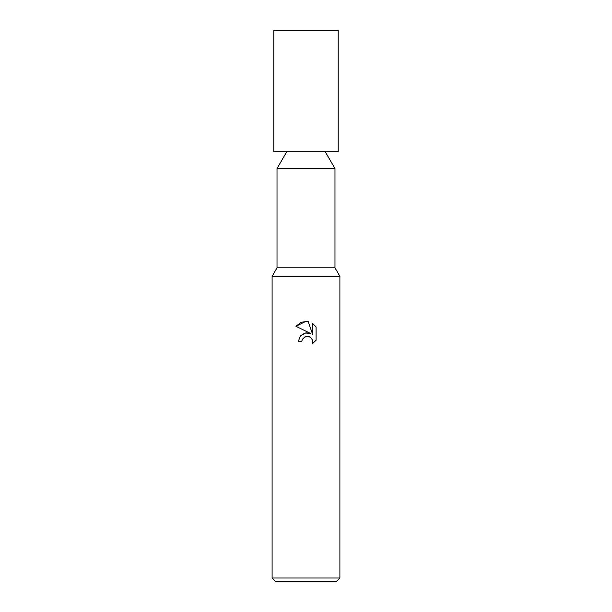<?xml version="1.0" encoding="UTF-8"?>
<svg xmlns="http://www.w3.org/2000/svg" width="612" height="612" viewBox="0 0 612 612"><rect width="100%" height="100%" fill="white"/><g stroke="black" fill="none" stroke-linecap="round" stroke-linejoin="round"><path stroke-width="0.92" d="M277.022 267.827L334.978 267.827L339.897 276.341L272.103 276.341L277.022 267.827L277.022 168.575L286.722 151.776M277.022 168.575L334.978 168.575L334.978 267.827M325.278 151.776L334.978 168.575M301.762 341.741L298.205 341.741L300.416 335.804L306 332.836L310.315 333.356L295.933 326.265L306 321.3L308.188 321.537L312.579 334.19L312.579 323.35L316.067 326.885L316.075 340.249L312.021 344.128L312.594 341.71L312.181 339.637L311.011 337.885L309.259 336.707L306 336.424L302.336 339.285L301.762 341.741L302.129 339.759M339.897 578.011L336.508 581.4L275.492 581.4L272.103 578.011L339.897 578.011L339.897 276.341M302.336 339.285L305.105 336.707L307.178 336.294L309.259 336.707L311.011 337.885L312.181 339.637L312.594 341.71L312.021 344.128L316.067 340.249M310.315 333.356L305.036 333.012L300.469 335.743M316.067 326.885L312.579 323.358M308.188 321.537L301.341 322.134L295.933 326.265M306 151.776L338.199 151.776L338.199 30.6L273.801 30.6L273.801 151.776L306 151.776M272.103 276.341L272.103 578.011"/></g></svg>
